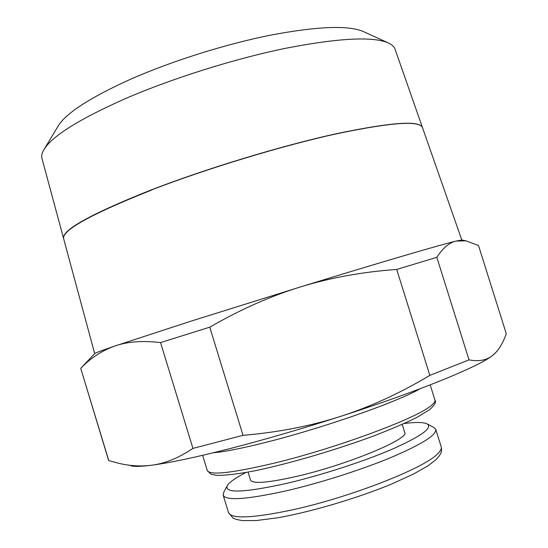 <?xml version="1.0" encoding="UTF-8"?>
<svg xmlns="http://www.w3.org/2000/svg" width="548" height="548" viewBox="0 0 548 548"><rect width="100%" height="100%" fill="white"/><g stroke="black" fill="none" stroke-linecap="round" stroke-linejoin="round"><path stroke-width="0.82" d="M461.786 239.949L422.467 127.547C419.453 120.272 390.286 122.478 334.958 134.15C280.555 146.227 206.843 168.606 151.899 189.793M363.81 31.784L362.646 31.25C347.473 25.133 316.703 26.448 270.322 35.188C225.344 44.21 171.798 61.088 130.821 79.131C90.934 97.154 66.856 112.566 58.581 125.376L57.917 126.472M422.426 127.437L395.046 49.176C394.142 46.546 391.704 44.381 387.737 42.675C371.852 36.257 337.575 38.175 284.912 48.436C233.756 59.006 172.127 78.419 125.396 98.626C79.981 118.786 52.964 135.568 44.326 148.981C42.018 152.632 41.23 155.79 41.97 158.468L63.595 238.517C61.718 230.105 91.139 213.823 151.858 189.663C206.802 168.476 280.514 146.097 334.917 134.027C390.245 122.355 419.419 120.163 422.426 127.437L422.446 127.499M243.024 435.338L192.951 448.401C178.579 458.08 164.64 463.704 151.132 465.279C168.791 463.046 194.814 457.546 229.201 448.798C264.259 439.777 301.469 428.947 340.835 416.302C310.832 425.995 278.233 432.345 243.024 435.338L209.754 327.177C240.339 309.51 270.65 296.071 300.681 286.864L190.081 321.45L114.765 346.062C102.373 350.316 95.695 352.809 94.722 353.542L94.564 353.707M130.794 465.793C134.198 466.718 140.98 466.547 151.132 465.279C140.761 466.54 130.177 465.937 119.389 463.471L108.785 460.615L108.531 460.135L80.72 368.359C90.756 357.94 102.099 350.508 114.765 346.062C127.342 341.603 142.603 340.445 160.55 342.596L209.754 327.177M433.756 427.399L435.763 429.385C436.763 434.872 422.07 444.147 391.69 457.217C361.906 469.65 320.244 482.952 286.44 490.789C246.963 499.481 225.872 500.947 223.18 495.187L223.714 492.419M404.26 423.488C416.11 422.008 423.782 422.172 427.276 423.981C432.81 427.878 421.145 436.276 392.272 449.155C363.783 461.437 321.244 475.26 286.974 483.302C244.634 492.638 224.687 493.515 227.132 485.932C228.989 482.466 235.229 478 245.846 472.527M402.211 424.405L404.677 432.331C410.062 438.592 348.199 464.505 297.139 476.274C268.184 482.836 252.635 484.096 250.491 480.062L248.052 472.129M461.95 239.983L456.107 241.058L466.04 240.873L478.5 245.511L506.29 333.739C503.523 341.527 500.153 347.658 496.166 352.131L492.186 355.789C486.384 360.324 478.657 361.687 469.02 359.872L429.838 375.373C400.526 392.964 370.859 406.609 340.835 416.302C418.316 391.409 478.685 366.571 492.186 355.789L495.125 353.227M456.107 241.058C440.441 244.792 378.216 263.019 300.681 286.864C330.739 277.637 362.749 271.842 396.718 269.465L436.831 257.307C442.948 247.963 449.374 242.545 456.107 241.058M94.722 353.542L80.72 368.359L108.785 460.615M469.02 359.872L436.831 257.307M396.718 269.465L429.838 375.373M160.55 342.596L192.951 448.401M151.933 189.916C91.208 214.063 61.78 230.338 63.657 238.736L94.681 353.583M419.864 388.84C398.649 401.444 323.916 427.755 267.321 441.989C243.024 448.134 225.05 451.723 213.398 452.758M430.187 384.881L434.941 400.074C435.386 401.472 433.968 403.444 430.687 405.979C416.131 418.521 335.677 448.374 273.87 463.224C231.927 473.095 209.74 475.534 207.302 470.54L202.637 455.32M435.763 429.385L441.209 446.825C441.791 448.654 440.551 451.031 437.489 453.95C424.179 468.259 350.104 497.365 292.324 509.88C252.71 518.202 231.448 519.127 228.537 512.661L223.18 495.187M362.646 31.25L387.737 42.675M434.941 400.074C436.53 401.848 434.728 405.061 429.536 409.712L417.446 417.11C405.856 422.892 391.128 429.228 373.25 436.119C335.492 450.086 289.097 463.663 255.341 470.705C239.723 473.719 227.016 475.301 217.227 475.438L211.076 474.294L207.302 470.54M441.209 446.825C441.715 450.353 442.77 452.477 436.085 459.567L428.077 465.738L413.959 473.821L391.471 484.131C356.769 498.385 311.476 511.777 277.877 517.778L256.327 520.545L242.524 520.6C237.332 519.716 234.16 518.86 233.01 518.031L228.537 512.661M227.132 485.932L223.495 492.83M427.276 423.981L434.167 427.618M461.731 239.935L466.04 240.873M58.581 125.376L44.326 148.981"/></g></svg>
